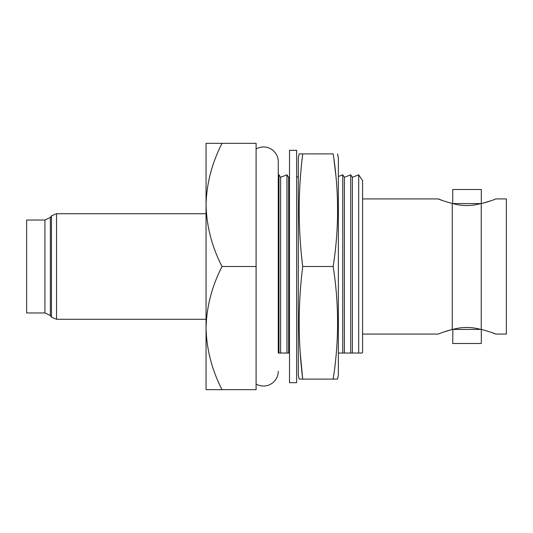 <?xml version="1.0" encoding="UTF-8"?>
<svg xmlns="http://www.w3.org/2000/svg" width="533" height="533" viewBox="0 0 533 533"><rect width="100%" height="100%" fill="white"/><g stroke="black" fill="none" stroke-linecap="round" stroke-linejoin="round"><path stroke-width="0.8" d="M480.693 329.421L452.803 329.421A47.57 44.412 180 0 1 466.748 327.469A47.57 44.412 180 0 1 480.693 329.421L481.239 329.421L481.239 203.579L480.693 203.579A47.57 44.412 180 0 1 466.748 205.531A47.57 44.412 180 0 1 452.803 203.579L452.257 203.513L452.257 329.487L452.803 329.421L452.737 343.499L481.312 343.499L481.312 329.421M289.506 176.929L288.593 177.282L286.941 174.811L280.618 177.282L278.972 174.811L278.266 175.084L278.266 161.712A14.744 14.744 0 0 0 256.1 148.974M278.266 371.281A14.744 14.744 0 0 1 256.1 384.026M452.737 203.579L452.737 189.501L481.312 189.501L481.312 203.579M446.614 331.04L452.257 329.487C443.456 332.059 438.852 333.585 438.452 334.071L362.58 334.071M442.217 200.435L438.452 198.929C438.839 199.409 443.443 200.934 452.257 203.513M438.452 198.929L362.58 198.929M481.239 203.579L481.512 203.579C490.493 200.981 495.184 199.429 495.597 198.929L506.35 198.929L506.35 334.071L495.597 334.071C495.197 333.571 490.5 332.026 481.512 329.421L481.239 329.421M256.1 266.5L256.1 389.656L206.051 389.656L206.051 143.344L256.1 143.344L256.1 266.5L222.034 266.5C211.941 246.932 206.611 226.405 206.051 204.925C206.544 183.705 211.874 163.178 222.034 143.344M222.034 389.656C211.941 370.082 206.611 349.561 206.051 328.075C206.544 306.861 211.874 286.334 222.034 266.5M491.746 332.532L494.644 333.671M491.566 200.535L487.668 201.88M487.195 202.034L481.512 203.579M452.803 203.579L480.693 203.579M442.197 332.572L446.474 331.086M352.373 353.026L352.373 177.282L358.696 174.811L358.696 353.026L338.362 353.026L361.82 353.026M358.696 174.811L362.58 180.64L362.58 352.36L362.14 353.026M344.398 353.026L344.398 177.282L350.721 174.811L350.721 353.026M338.362 176.523L342.752 174.811L342.752 353.026M296.654 177.249L298.32 176.596M289.506 353.026L278.266 353.026L289.506 353.026M278.972 174.811L278.972 353.026M280.618 177.282L280.618 353.026M286.941 174.811L286.941 353.026M288.593 177.282L288.593 353.026M361.574 353.026L360.868 353.026M296.654 150.759L296.654 382.687L289.506 382.687L289.506 150.313L296.654 150.313L296.654 150.759M302.704 153.904L333.158 153.904C339.061 191.52 339.061 229.05 333.158 266.5C339.061 304.116 339.061 341.653 333.158 379.096L299.166 379.096L298.32 374.939L298.32 158.061L299.166 153.904L302.704 153.904C298.047 191.387 298.047 228.917 302.704 266.5C298.047 303.983 298.047 341.513 302.704 379.096L300.186 379.096M335.377 379.096L333.158 379.096L337.576 379.096L338.362 374.939L338.362 158.061L337.576 153.904M333.158 266.5L302.704 266.5M300.246 353.026L302.704 379.096M336.003 176.65L333.905 159.174M206.051 319.28L56.551 319.28L51.474 317.188L51.474 215.812L50.355 217.464L44.919 220.036L26.65 220.036L26.65 312.964L44.919 312.964L44.919 220.036M56.551 319.28L56.551 213.72L51.474 215.812M51.474 317.188L50.355 315.536L50.355 217.464M278.266 161.712L278.266 353.026M344.398 177.282L342.752 174.811M352.373 177.282L350.721 174.811M50.355 315.536L44.919 312.964M206.051 213.72L56.551 213.72"/></g></svg>
